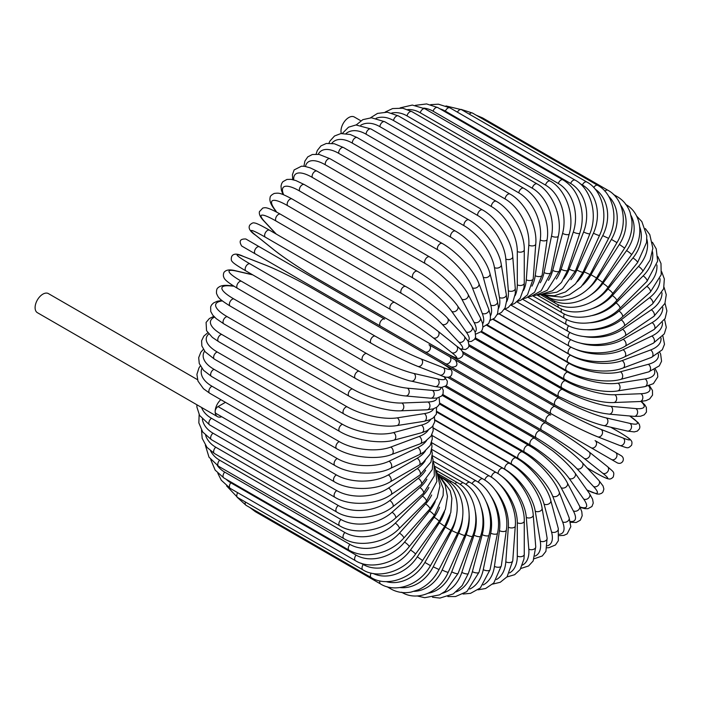 <?xml version="1.0" encoding="UTF-8"?>
<svg xmlns="http://www.w3.org/2000/svg" width="702" height="702" viewBox="0 0 702 702"><rect width="100%" height="100%" fill="white"/><g stroke="black" fill="none" stroke-linecap="round" stroke-linejoin="round"><path stroke-width="1.05" d="M478.588 382.792A4.08 2.36 -60 0 1 478.553 382.774L603.79 455.08A4.08 2.36 120 0 0 603.817 455.089L617.391 462.925C619.638 463.846 621.454 463.302 622.832 461.302C623.824 459.082 623.332 457.248 621.375 455.809L615.478 452.404A4.08 3.334 120 0 1 616.321 457.599A4.08 3.334 120 0 1 611.398 459.468L590.987 447.692A4.08 3.334 120 0 0 595.919 445.823A4.08 3.334 120 0 0 595.068 440.619L615.478 452.404M550.737 415.022L455.317 359.933L550.737 415.022A4.08 2.36 120 0 0 546.656 417.374A4.08 2.36 120 0 0 546.656 422.095L421.419 349.78A4.08 2.36 120 0 1 421.349 349.745M360.846 120.779L354.282 116.988A11.021 6.362 120 0 0 345.796 119.945A11.021 6.362 120 0 0 340.988 131.028A11.021 6.362 120 0 0 341.339 133.503M380.554 326.193L255.317 253.887A4.08 2.36 -60 0 1 255.317 249.175A4.08 2.36 -60 0 1 259.398 246.814L384.643 319.12A4.08 2.36 120 0 0 380.554 321.481A4.08 2.36 120 0 0 380.554 326.193L424.894 351.79A4.08 3.334 -60 0 0 429.817 349.921A4.08 3.334 -60 0 0 428.975 344.726L455.221 359.872M445.296 363.575L424.894 351.79L445.296 363.575A4.08 3.334 -60 0 0 450.228 361.705A4.08 3.334 -60 0 0 449.377 356.502L455.387 359.977C458.371 364.891 456.993 367.234 451.246 367.006L445.296 363.575M255.317 253.887L437.688 359.178A4.08 2.36 120 0 0 437.723 359.196M197.481 379.659L48.403 293.594A11.021 6.362 120 0 0 39.909 296.542A11.021 6.362 120 0 0 35.1 307.634A11.021 6.362 120 0 0 37.381 312.68L217.453 416.637A11.021 6.362 120 0 0 221.656 416.716M220.832 399.666A11.021 6.362 120 0 0 215.163 411.591A11.021 6.362 120 0 0 217.453 416.637M225.447 402.325L218.05 406.59L336.363 474.903A36.732 21.209 0 0 0 388.311 474.903L417.163 458.239A36.732 21.209 0 0 0 425.509 450.816M336.363 474.903A4.08 2.36 120 0 0 333.704 478.501A4.08 2.36 120 0 0 334.327 481.765L216.014 413.46A4.08 2.36 -60 0 1 215.163 411.591A4.08 2.36 -60 0 1 218.05 406.59M432.125 435.512L496.253 472.534C511.231 480.616 524.754 504.036 524.262 521.051L524.262 554.378A4.08 2.36 180 0 1 521.744 556.554A4.08 2.36 180 0 1 517.304 556.037L517.304 522.718A36.732 21.209 -120 0 0 498.078 482.66M509.555 572.929A36.732 21.209 -120 0 0 517.304 556.037M496.253 472.534A4.08 2.36 120 0 0 493.322 473.42A4.08 2.36 120 0 0 491.365 477.202M524.262 521.051A4.08 2.36 180 0 1 521.744 523.227A4.08 2.36 180 0 1 517.304 522.718M520.84 568.48L528.553 565.979L533.151 560.995L535.749 546.84A4.08 2.554 175.5 0 1 533.336 549.412A4.08 2.554 175.5 0 1 528.808 549.104L526.289 517.365A36.732 19.279 -124.2 0 0 500.324 475.219M522.463 565.101A36.732 19.279 -124.2 0 0 528.808 549.104M535.749 546.84L533.23 515.092A4.08 2.554 175.5 0 1 530.817 517.672A4.08 2.554 175.5 0 1 526.289 517.365M533.23 515.092C532.414 498.973 517.874 476.439 502.965 468.322A4.08 2.36 120 0 0 499.78 469.462A4.08 2.36 120 0 0 498.043 473.631M534.248 558.739L542.286 555.966L545.91 551.351L547.112 538.162A4.08 2.729 170.5 0 1 544.857 541.154A4.08 2.729 170.5 0 1 540.242 541.058L535.231 511.135A36.732 17.199 -128 0 0 504.756 469.208L433.248 427.93M535.117 556.063A36.732 17.199 -128 0 0 540.242 541.058M547.112 538.162L542.102 508.239A4.08 2.729 170.5 0 1 539.847 511.231A4.08 2.729 170.5 0 1 535.231 511.135M542.102 508.239C539.987 493.12 524.447 471.595 509.634 463.46A4.08 2.36 120 0 0 506.265 464.803A4.08 2.36 120 0 0 504.756 469.208M547.104 547.788L548.841 547.727L555.475 544.971L558.344 540.698L558.257 528.422A4.08 2.887 165 0 1 556.221 531.818A4.08 2.887 165 0 1 551.526 531.949L544.059 504.08A36.732 14.996 -131.6 0 0 511.372 463.996L434.898 419.849M547.42 545.805A36.732 14.996 -131.6 0 0 551.526 531.949M558.257 528.422L550.789 500.552A4.08 2.887 165 0 1 548.753 503.939A4.08 2.887 165 0 1 544.059 504.08M550.789 500.552C547.411 486.521 530.896 466.137 516.198 457.994A4.08 2.36 120 0 0 512.714 459.468A4.08 2.36 120 0 0 511.372 463.996M559.248 535.644L563.881 535.398L567.155 533.889L570.823 526.64L569.094 517.681A4.08 3.019 158.9 0 1 567.348 521.472A4.08 3.019 158.9 0 1 562.574 521.858L552.711 496.244A36.732 12.671 -134.9 0 0 517.857 458.195L437.074 411.556M559.231 534.31A36.732 12.671 -134.9 0 0 562.574 521.858M569.094 517.681L559.231 492.067A4.08 3.019 158.9 0 1 557.476 495.858A4.08 3.019 158.9 0 1 552.711 496.244M559.231 492.067C554.615 479.229 537.179 460.1 522.604 451.956A4.08 2.36 120 0 0 519.015 453.571A4.08 2.36 120 0 0 517.857 458.195M570.472 522.262L576.228 522.472L580.317 520.2L582.177 515.777L581.8 511.697L579.527 506.028A4.08 3.133 152.2 0 1 578.15 510.205A4.08 3.133 152.2 0 1 573.306 510.845L561.109 487.688A36.732 10.258 -138.1 0 0 524.157 451.851L439.733 403.106M570.287 521.463A36.732 10.258 -138.1 0 0 573.306 510.845M579.527 506.028L567.33 482.871A4.08 3.133 152.2 0 1 565.952 487.048A4.08 3.133 152.2 0 1 561.109 487.688M567.33 482.871C561.521 471.314 543.234 453.518 528.817 445.401A4.08 2.36 120 0 0 525.122 447.156A4.08 2.36 120 0 0 524.157 451.851M580.203 507.37L584.88 508.652L587.89 508.696L591.935 506.502L593.251 503.088L592.585 499.166L589.461 493.559A4.08 3.22 144.9 0 1 588.53 498.087A4.08 3.22 144.9 0 1 583.625 499.008L569.199 478.483A36.732 7.766 -141.2 0 0 530.238 445.015L442.76 394.515M580.01 506.967A36.732 7.766 -141.2 0 0 583.625 499.008M589.461 493.559L575.035 473.034A4.08 3.22 144.9 0 1 574.104 477.562A4.08 3.22 144.9 0 1 569.199 478.483M575.035 473.034L571.919 469.015C567.032 463.259 560.731 457.274 553.027 451.061L534.775 438.373A4.08 2.36 120 0 0 530.984 440.277A4.08 2.36 120 0 0 530.238 445.015M586.977 490.031L596.919 494.006L599.394 494.094L601.596 493.313L602.948 492.058L603.878 489.066L603.036 485.951L598.806 480.379A4.08 3.282 137 0 1 598.411 485.214A4.08 3.282 137 0 1 593.462 486.442L576.912 468.699A36.732 5.204 -144.2 0 0 536.047 437.741L446.033 385.775M586.881 489.882A36.732 5.204 -144.2 0 0 593.462 486.442M598.806 480.379L582.256 462.644A4.08 3.282 137 0 1 581.853 467.471A4.08 3.282 137 0 1 576.912 468.699M582.256 462.644C574.315 453.957 554.501 438.952 540.443 430.931A4.08 2.36 120 0 0 536.556 432.985A4.08 2.36 120 0 0 536.047 437.741M587.223 467.962L593.462 471.568A4.08 2.36 120 0 0 593.638 471.683C606.247 478.861 607.958 478.834 608.713 478.904C610.091 479.352 611.609 478.703 613.258 476.956C614.452 471.621 614.074 472.586 607.502 466.619A4.08 3.317 128.6 0 1 607.695 471.683A4.08 3.317 128.6 0 1 602.746 473.227L584.196 458.406A36.732 2.615 -147.1 0 0 541.532 430.08L449.333 376.851M593.462 471.568A36.732 2.615 -147.1 0 0 602.746 473.227M584.196 458.406A4.08 3.317 128.6 0 0 589.153 456.862A4.08 3.317 128.6 0 0 588.952 451.798C580.15 444.699 559.626 431.072 545.779 423.13A4.08 2.36 120 0 1 545.954 423.245A36.732 2.615 32.9 0 1 588.618 451.57M438.022 360.916L545.779 423.13A4.08 2.36 120 0 0 541.786 425.333A4.08 2.36 120 0 0 541.532 430.08M413.776 345.375A4.08 3.334 -60 0 0 413.811 345.393L478.553 382.774M462.899 353.36L555.089 406.59A36.732 2.615 27.1 0 0 600.956 429.37L623.06 438.03A4.08 3.317 111.4 0 1 624.201 443.094A4.08 3.317 111.4 0 1 619.717 445.454C628.176 448.157 627.527 448.973 631.554 445.27C632.239 442.971 632.046 441.33 630.966 440.356C630.528 439.742 629.694 438.25 617.172 430.914A4.08 2.36 120 0 0 616.988 430.826L610.74 427.22M623.06 438.03A36.732 2.615 27.1 0 0 616.988 430.826M597.244 436.618A36.732 2.615 -152.9 0 1 551.377 413.838A4.08 2.36 120 0 1 551.193 413.75A4.08 2.36 120 0 1 551.105 409.187A4.08 2.36 120 0 1 555.089 406.59M600.956 429.37A4.08 3.317 111.4 0 1 602.097 434.441A4.08 3.317 111.4 0 1 597.613 436.793L619.717 445.454M468.98 346.042L558.985 398.008A36.732 5.204 24.2 0 0 606.23 417.918L629.869 423.385A36.732 5.204 24.2 0 0 629.554 415.961M629.869 423.385A4.08 3.282 103 0 1 631.273 428.281A4.08 3.282 103 0 1 627.29 431.046L634.231 431.914L637.355 431.089L639.469 428.79L639.891 426.991L639.461 424.701L638.144 422.595L629.729 415.979M606.23 417.918A4.08 3.282 103 0 1 607.634 422.815A4.08 3.282 103 0 1 603.659 425.579L627.29 431.046M558.985 398.008A4.08 2.36 120 0 0 555.115 400.824A4.08 2.36 120 0 0 555.291 405.229C569.261 413.381 592.155 423.043 603.659 425.579M474.903 338.838L562.381 389.347A36.732 7.766 21.2 0 0 610.845 406.344L635.837 408.582A36.732 7.766 21.2 0 0 640.917 401.465M635.837 408.582A4.08 3.22 95.1 0 1 637.486 413.285A4.08 3.22 95.1 0 1 634.029 416.365L640.452 416.268L644.182 414.882L646.481 412.03L646.358 407.432L644.813 404.843L641.365 401.439M610.845 406.344A4.08 3.22 95.1 0 1 612.495 411.056A4.08 3.22 95.1 0 1 609.038 414.127L634.029 416.365M562.381 389.347A4.08 2.36 120 0 0 558.652 392.357A4.08 2.36 120 0 0 558.897 396.595L579.01 406.054C588.25 409.626 596.577 412.083 604.01 413.443L609.038 414.127M480.826 331.914L565.259 380.659A36.732 10.258 18.1 0 0 614.768 394.743L640.926 393.725A36.732 10.258 18.1 0 0 648.613 385.81M640.926 393.725A4.08 3.133 87.8 0 1 642.795 398.236A4.08 3.133 87.8 0 1 639.864 401.526L645.91 400.658L649.631 398.947L652.527 395.121L652.456 390.444L649.394 385.556M614.768 394.743A4.08 3.133 87.8 0 1 616.637 399.254A4.08 3.133 87.8 0 1 613.715 402.544L639.864 401.526M565.259 380.659A4.08 2.36 120 0 0 561.679 383.836A4.08 2.36 120 0 0 562.004 387.916C576.245 396.34 600.798 403.29 613.715 402.544M486.819 325.395L567.602 372.025A36.732 12.671 14.9 0 0 617.979 383.187L645.094 378.931A36.732 12.671 14.9 0 0 654.203 369.805M645.094 378.931A4.08 3.019 81.1 0 1 647.156 383.257A4.08 3.019 81.1 0 1 644.743 386.662L653.36 383.678L657.809 376.877L657.476 373.288L655.378 369.155M617.979 383.187A4.08 3.019 81.1 0 1 620.033 387.513A4.08 3.019 81.1 0 1 617.628 390.926L644.743 386.662M567.602 372.025A4.08 2.36 120 0 0 564.18 375.342A4.08 2.36 120 0 0 564.575 379.264C578.913 387.811 604.194 393.339 617.628 390.926M492.909 319.357L569.383 363.513A36.732 14.996 11.6 0 0 620.445 371.779L648.315 364.312A36.732 14.996 11.6 0 0 658.257 353.826M648.315 364.312A4.08 2.887 75 0 1 650.543 368.445A4.08 2.887 75 0 1 648.622 371.902L659.301 365.847L661.565 361.214L660.635 354.098L659.819 352.562M620.445 371.779A4.08 2.887 75 0 1 622.674 375.912A4.08 2.887 75 0 1 620.752 379.378L648.622 371.902M569.383 363.513A4.08 2.36 120 0 0 566.137 366.935A4.08 2.36 120 0 0 566.593 370.691C581.002 379.352 606.914 383.459 620.752 379.378M499.087 313.891L570.594 355.168A36.732 17.199 8 0 0 622.139 360.609L650.561 349.982A36.732 17.199 8 0 0 660.986 338.039M650.561 349.982A4.08 2.729 69.5 0 1 652.948 353.931A4.08 2.729 69.5 0 1 651.491 357.379L662.302 349.754L664.496 344.296L662.872 335.96M622.139 360.609A4.08 2.729 69.5 0 1 624.526 364.557A4.08 2.729 69.5 0 1 623.069 367.997L651.491 357.379M570.594 355.168A4.08 2.36 120 0 0 567.532 358.678A4.08 2.36 120 0 0 568.05 362.276C582.502 371.033 608.915 373.736 623.069 367.997M573.578 348.332A36.732 19.279 4.2 0 0 623.06 349.745L651.807 336.056A36.732 19.279 4.2 0 0 662.486 322.569M651.807 336.056A4.08 2.554 64.5 0 1 654.343 339.821A4.08 2.554 64.5 0 1 653.316 343.208L664.285 333.88L666.295 327.404L664.601 319.471M623.06 349.745A4.08 2.554 64.5 0 1 625.596 353.518A4.08 2.554 64.5 0 1 624.569 356.897L653.316 343.208M571.068 347.157A4.08 2.36 120 0 0 568.322 350.746A4.08 2.36 120 0 0 568.927 354.071C583.406 362.925 610.196 364.241 624.569 356.897M578.904 342.664A36.732 21.209 0 0 0 623.201 339.285L652.061 322.622A36.732 21.209 0 0 0 662.82 307.476M570.814 339.584A4.08 2.36 120 0 0 568.515 343.173A4.08 2.36 120 0 0 569.225 346.156L505.089 309.126M623.201 339.285A4.08 2.36 60 0 1 625.868 342.883A4.08 2.36 60 0 1 625.245 346.156C610.758 355.08 583.713 355.08 569.225 346.156M652.061 322.622A4.08 2.36 60 0 1 654.729 326.219A4.08 2.36 60 0 1 654.106 329.492L625.245 346.156M583.52 336.442A36.732 22.973 -4.5 0 0 622.56 329.299L651.307 309.801A36.732 22.973 -4.5 0 0 661.995 292.831M651.307 309.801A4.08 2.141 55.8 0 1 654.106 313.232A4.08 2.141 55.8 0 1 653.852 316.356L664.917 303.431L666.268 294.735L664.048 287.258M622.56 329.299A4.08 2.141 55.8 0 1 625.359 332.73A4.08 2.141 55.8 0 1 625.105 335.854L653.852 316.356M570.024 332.432A4.08 2.36 120 0 0 568.927 338.566C583.415 347.569 610.591 346.314 625.105 335.854M587.355 329.773A36.732 24.561 -9.5 0 0 621.138 319.875L649.561 297.683A36.732 24.561 -9.5 0 0 660.02 278.65M649.561 297.683A4.08 1.913 52 0 1 652.474 300.939A4.08 1.913 52 0 1 652.57 303.887L663.627 288.82L664.338 278.957L661.679 271.709M621.138 319.875A4.08 1.913 52 0 1 624.052 323.131A4.08 1.913 52 0 1 624.148 326.079L652.57 303.887M568.681 325.746A4.08 2.36 120 0 0 568.05 331.379C582.537 340.444 609.722 338.022 624.148 326.079M590.321 322.762A36.732 25.974 -15 0 0 618.945 311.065L646.823 286.355A36.732 25.974 -15 0 0 656.879 264.952M646.823 286.355A4.08 1.667 48.4 0 1 649.859 289.452A4.08 1.667 48.4 0 1 650.271 292.19L661.214 274.693L660.986 263.469L657.835 256.651M618.945 311.065A4.08 1.667 48.4 0 1 621.981 314.163A4.08 1.667 48.4 0 1 622.402 316.909L650.271 292.19M566.812 319.577A4.08 2.36 120 0 0 566.593 324.64C581.072 333.757 608.151 330.256 622.402 316.909M592.277 315.558A36.732 27.176 -21.1 0 0 616.005 302.957L643.12 275.904A36.732 27.176 -21.1 0 0 652.518 251.755M643.12 275.904A4.08 1.404 45.1 0 1 646.27 278.843A4.08 1.404 45.1 0 1 646.99 281.353L657.634 261.135L656.247 248.885L652.421 242.225M616.005 302.957A4.08 1.404 45.1 0 1 619.155 305.897A4.08 1.404 45.1 0 1 619.875 308.406L646.99 281.353M564.417 313.978A4.08 2.36 120 0 0 564.575 318.41C579.045 327.58 605.923 323.087 619.875 308.406M593.067 308.345A36.732 28.177 -27.8 0 0 612.337 295.603L638.487 266.418A36.732 28.177 -27.8 0 0 646.84 239.066M638.487 266.418A4.08 1.141 41.9 0 1 641.742 269.191A4.08 1.141 41.9 0 1 642.742 271.463L650.096 260.1L652.851 248.227L649.798 234.635L645.357 228.598M612.337 295.603A4.08 1.141 41.9 0 1 615.593 298.376A4.08 1.141 41.9 0 1 616.593 300.64L642.742 271.463M561.539 308.977A4.08 2.36 120 0 0 562.004 312.723C576.482 321.937 603.044 316.558 616.593 300.64M592.532 301.395A36.732 28.966 -35.1 0 0 607.958 289.057L632.95 257.967A36.732 28.966 -35.1 0 0 639.733 226.965M632.95 257.967A4.08 0.86 38.8 0 1 636.31 260.574A4.08 0.86 38.8 0 1 637.574 262.574L646.551 242.506L646.779 235.793L641.856 221.621L636.582 215.988M607.958 289.057A4.08 0.86 38.8 0 1 611.319 291.663A4.08 0.86 38.8 0 1 612.583 293.664L637.574 262.574M558.195 304.642A4.08 2.36 120 0 0 558.897 307.625C573.402 316.892 599.534 310.732 612.583 293.664M590.593 295.015A36.732 29.537 -43 0 0 602.921 283.371L626.553 250.614A36.732 29.537 -43 0 0 631.045 215.593M626.553 250.614A4.08 0.579 35.8 0 1 630.027 253.053A4.08 0.579 35.8 0 1 631.519 254.773C645.129 236.434 641.233 212.706 625.552 204.37M602.921 283.371A4.08 0.579 35.8 0 1 606.388 285.819A4.08 0.579 35.8 0 1 607.879 287.53L631.519 254.773M554.457 300.991A4.08 2.36 120 0 0 555.291 303.167C569.84 312.469 595.445 305.624 607.879 287.53M587.302 289.505A36.732 29.879 -51.4 0 0 597.244 278.589L619.357 244.41L624.631 248.104C630.361 238.961 632.756 229.624 631.818 220.086L630.15 212.548C627.614 205.493 623.288 200.175 617.172 196.595A4.08 2.36 120 0 0 615.487 196.621M619.357 244.41A36.732 29.879 -51.4 0 0 620.673 205.238M597.244 278.589L602.527 282.283L624.631 248.104M550.403 298.087A4.08 2.36 120 0 0 551.193 299.368C565.821 308.713 590.794 301.298 602.527 282.283M582.792 285.047A36.732 29.993 -60 0 0 590.987 274.745L611.398 239.4L616.97 242.62C628.65 223.245 623.341 198.315 607.871 190.242A4.08 2.36 120 0 0 604.878 191.181M611.398 239.4A36.732 29.993 -60 0 0 608.625 196.262M480.958 117.954A4.08 2.36 -60 0 1 482.634 117.936L607.871 190.242M590.987 274.745L596.568 277.966L616.97 242.62M546.367 296.051A4.08 2.36 120 0 0 546.656 296.27C561.381 305.633 585.626 297.762 596.568 277.966M577.263 281.765A36.732 29.879 -68.6 0 0 584.196 271.876L602.746 235.635L608.59 238.364C619.182 218.691 613.118 193.357 597.718 185.363A4.08 2.36 120 0 0 593.743 187.531M602.746 235.635A36.732 29.879 -68.6 0 0 595.085 189.057M469.313 114.172A4.08 2.36 -60 0 1 472.481 113.057L597.718 185.363M584.196 271.876L590.04 274.596L608.59 238.364M570.901 279.668A36.732 29.537 -77 0 0 576.912 269.989L593.462 233.143A4.08 0.579 24.2 0 0 597.314 234.916A4.08 0.579 24.2 0 0 599.552 235.354C609.003 215.532 602.123 189.944 586.793 181.993A4.08 2.36 120 0 0 582.388 184.977L579.975 183.582M593.462 233.143A36.732 29.537 -77 0 0 582.388 184.977M457.406 112.153A4.08 2.36 -60 0 1 461.556 109.688L586.793 181.993M576.912 269.989A4.08 0.579 24.2 0 0 580.765 271.771A4.08 0.579 24.2 0 0 582.993 272.209L599.552 235.354M575.175 180.151A4.08 2.36 120 0 0 570.638 183.468L445.401 111.153A4.08 2.36 -60 0 1 449.938 107.845L575.175 180.151C590.452 188.083 598.183 213.794 589.926 233.626A4.08 0.86 21.2 0 1 587.565 233.538A4.08 0.86 21.2 0 1 583.625 231.923A36.732 28.966 -84.9 0 0 570.638 183.468M563.881 278.764A36.732 28.966 -84.9 0 0 569.199 269.112L583.625 231.923M445.401 111.153A36.732 28.966 -84.9 0 0 439.935 108.836M569.199 269.112A4.08 0.86 21.2 0 0 573.139 270.718A4.08 0.86 21.2 0 0 575.5 270.814L589.926 233.626M562.96 179.861A4.08 2.36 120 0 0 558.309 183.494L433.073 111.188A4.08 2.36 -60 0 1 437.723 107.555L562.96 179.861C572.946 185.89 579.185 195.998 581.677 210.196C582.8 218.155 582.169 225.816 579.799 233.178A4.08 1.141 18.1 0 1 577.334 233.441A4.08 1.141 18.1 0 1 573.306 232.011A36.732 28.177 -92.2 0 0 558.309 183.494M556.361 279.001A36.732 28.177 -92.2 0 0 561.109 269.252L573.306 232.011M433.073 111.188A36.732 28.177 -92.2 0 0 423.692 108.099M561.109 269.252A4.08 1.141 18.1 0 0 565.136 270.682A4.08 1.141 18.1 0 0 567.602 270.419L579.799 233.178M550.245 181.125A4.08 2.36 120 0 0 545.489 185.082L420.252 112.776A4.08 2.36 -60 0 1 425 108.819L550.245 181.125C565.417 189.075 574.973 214.593 569.234 234.012A4.08 1.404 14.9 0 1 566.689 234.643A4.08 1.404 14.9 0 1 562.574 233.389A36.732 27.176 -98.9 0 0 545.489 185.082M548.446 280.352A36.732 27.176 -98.9 0 0 552.711 270.393L562.574 233.389M420.252 112.776A36.732 27.176 -98.9 0 0 407.651 109.591M552.711 270.393A4.08 1.404 14.9 0 0 556.826 271.656A4.08 1.404 14.9 0 0 559.362 271.025L569.234 234.012M537.109 183.924A4.08 2.36 120 0 0 532.283 188.206L407.037 115.9A4.08 2.36 -60 0 1 411.872 111.618L537.109 183.924C552.246 191.9 562.75 217.102 558.318 236.118A4.08 1.667 11.6 0 1 555.73 237.127A4.08 1.667 11.6 0 1 551.526 236.047A36.732 25.974 -105 0 0 532.283 188.206M540.268 282.757A36.732 25.974 -105 0 0 544.059 272.543L551.526 236.047M407.037 115.9A36.732 25.974 -105 0 0 391.725 113.048M544.059 272.543A4.08 1.667 11.6 0 0 548.262 273.622A4.08 1.667 11.6 0 0 550.851 272.613L558.318 236.118M523.666 188.241A4.08 2.36 120 0 0 520.752 189.101A4.08 2.36 120 0 0 518.778 192.839L393.541 120.533A4.08 2.36 -60 0 1 395.516 116.795A4.08 2.36 -60 0 1 398.429 115.935L523.666 188.241C538.75 196.253 550.245 221.007 547.13 239.479A4.08 1.913 8 0 1 544.524 240.865A4.08 1.913 8 0 1 540.242 239.97A36.732 24.57 -110.5 0 0 518.778 192.839M531.914 286.162A36.732 24.57 -110.5 0 0 535.231 275.675L540.242 239.97M393.541 120.533A36.732 24.57 -110.5 0 0 376.079 118.305M535.231 275.675A4.08 1.913 8 0 0 539.513 276.57A4.08 1.913 8 0 0 542.119 275.184L547.13 239.479M510.012 194.05A4.08 2.36 120 0 0 506.984 195.024A4.08 2.36 120 0 0 505.098 198.956L379.861 126.65A4.08 2.36 -60 0 1 381.748 122.718A4.08 2.36 -60 0 1 384.775 121.744L510.012 194.05C525.052 202.097 537.557 226.255 535.749 244.059A4.08 2.141 4.2 0 1 533.169 245.84A4.08 2.141 4.2 0 1 528.808 245.13A36.732 22.973 -115.5 0 0 505.098 198.956M523.473 290.514A36.732 22.973 -115.5 0 0 526.289 279.773L528.808 245.13M379.861 126.65A36.732 22.973 -115.5 0 0 360.81 125.193M526.289 279.773A4.08 2.141 4.2 0 0 530.651 280.484A4.08 2.141 4.2 0 0 533.23 278.703L535.749 244.059M496.253 201.298A4.08 2.36 120 0 0 493.111 202.395A4.08 2.36 120 0 0 491.33 206.502L366.093 134.196A4.08 2.36 -60 0 1 367.874 130.089A4.08 2.36 -60 0 1 371.016 128.992L496.253 201.298C511.231 209.38 524.754 232.801 524.262 249.815A4.08 2.36 0 0 1 521.744 251.992A4.08 2.36 0 0 1 517.304 251.483A36.732 21.209 -120 0 0 491.33 206.502M515.04 295.744A36.732 21.209 -120 0 0 517.304 284.801L517.304 251.483M366.093 134.196A36.732 21.209 -120 0 0 346.025 133.555M517.304 284.801A4.08 2.36 0 0 0 521.744 285.319A4.08 2.36 0 0 0 524.262 283.134L524.262 249.815M482.493 209.933A4.08 2.36 120 0 0 479.238 211.153A4.08 2.36 120 0 0 477.579 215.417L352.343 143.111A4.08 2.36 -60 0 1 354.001 138.847A4.08 2.36 -60 0 1 357.257 137.627L482.493 209.933C497.402 218.05 511.942 240.593 512.758 256.713A4.08 2.554 -4.5 0 1 510.345 259.292A4.08 2.554 -4.5 0 1 505.817 258.985A36.732 19.279 -124.2 0 0 477.579 215.417M506.677 301.772A36.732 19.279 -124.2 0 0 508.336 290.725L505.817 258.985M352.343 143.111A36.732 19.279 -124.2 0 0 331.8 143.287M508.336 290.725A4.08 2.554 -4.5 0 0 512.864 291.032A4.08 2.554 -4.5 0 0 515.277 288.452L512.758 256.713M468.848 219.893A4.08 2.36 120 0 0 465.47 221.244A4.08 2.36 120 0 0 463.961 225.649L338.724 153.343A4.08 2.36 -60 0 1 340.233 148.938A4.08 2.36 -60 0 1 343.603 147.587L468.848 219.893C483.66 228.027 499.201 249.561 501.307 264.68A4.08 2.729 -9.5 0 1 499.052 267.664A4.08 2.729 -9.5 0 1 494.445 267.567A36.732 17.199 -128 0 0 463.961 225.649M498.455 308.529A36.732 17.199 -128 0 0 499.455 297.49L494.445 267.567M338.724 153.343A36.732 17.199 -128 0 0 318.234 154.282M499.455 297.49A4.08 2.729 -9.5 0 0 504.062 297.587A4.08 2.729 -9.5 0 0 506.317 294.603L501.307 264.68M455.405 231.098A4.08 2.36 120 0 0 451.921 232.581A4.08 2.36 120 0 0 450.57 237.1L325.333 164.794A4.08 2.36 -60 0 1 326.676 160.275A4.08 2.36 -60 0 1 330.159 158.792L455.405 231.098C470.103 239.242 486.618 259.626 489.996 273.657A4.08 2.887 -15 0 1 487.96 277.044A4.08 2.887 -15 0 1 483.266 277.185A36.732 14.996 -131.6 0 0 450.57 237.1M490.444 315.909A36.732 14.996 -131.6 0 0 490.733 305.054L483.266 277.185M325.333 164.794A36.732 14.996 -131.6 0 0 305.475 166.479M490.733 305.054A4.08 2.887 -15 0 0 495.428 304.922A4.08 2.887 -15 0 0 497.464 301.527L489.996 273.657M442.269 243.462A4.08 2.36 120 0 0 438.68 245.077A4.08 2.36 120 0 0 437.513 249.701L312.276 177.395A4.08 2.36 -60 0 1 313.434 172.771A4.08 2.36 -60 0 1 317.032 171.156L442.269 243.462C456.835 251.606 474.271 270.735 478.887 283.573A4.08 3.019 -21.1 0 1 477.141 287.364A4.08 3.019 -21.1 0 1 472.367 287.75A36.732 12.671 -134.9 0 0 437.513 249.701M482.678 323.815A36.732 12.671 -134.9 0 0 482.239 313.364L472.367 287.75M312.276 177.395A36.732 12.671 -134.9 0 0 293.761 179.896M482.239 313.364A4.08 3.019 -21.1 0 0 487.012 312.978A4.08 3.019 -21.1 0 0 488.759 309.187L478.887 283.573M429.545 256.888A4.08 2.36 120 0 0 425.851 258.652A4.08 2.36 120 0 0 424.885 263.347L299.649 191.041A4.08 2.36 -60 0 1 300.614 186.346A4.08 2.36 -60 0 1 304.308 184.582L429.545 256.888C443.962 265.014 462.249 282.801 468.067 294.357A4.08 3.133 -27.8 0 1 466.681 298.534A4.08 3.133 -27.8 0 1 461.837 299.184A36.732 10.258 -138.1 0 0 424.885 263.347M475.157 332.116A36.732 10.258 -138.1 0 0 474.034 322.341L461.837 299.184M299.649 191.041A36.732 10.258 -138.1 0 0 283.643 194.779M474.034 322.341A4.08 3.133 -27.8 0 0 478.878 321.7A4.08 3.133 -27.8 0 0 480.256 317.515L468.067 294.357M417.33 271.288A4.08 2.36 120 0 0 413.531 273.192A4.08 2.36 120 0 0 412.794 277.931L287.548 205.625A4.08 2.36 -60 0 1 288.294 200.886A4.08 2.36 -60 0 1 292.093 198.982L417.33 271.288C431.572 279.37 450.649 295.77 457.59 305.94A4.08 3.22 -35.1 0 1 456.651 310.468A4.08 3.22 -35.1 0 1 451.746 311.398A36.732 7.766 -141.2 0 0 412.794 277.931M467.76 340.593A36.732 7.766 -141.2 0 0 466.181 331.923L451.746 311.398M287.548 205.625A36.732 7.766 -141.2 0 0 274.57 209.099L276.693 212.127M466.181 331.923A4.08 3.22 -35.1 0 0 471.077 331.002A4.08 3.22 -35.1 0 0 472.016 326.465L457.59 305.94M274.57 209.099A4.08 3.22 144.9 0 1 273.727 208.336L276.211 211.872M405.721 286.53A4.08 2.36 120 0 0 401.825 288.583A4.08 2.36 120 0 0 401.316 293.339L276.07 221.033A4.08 2.36 -60 0 1 276.579 216.277A4.08 2.36 -60 0 1 280.475 214.224L405.721 286.53C420.279 294.349 444.726 314.277 447.525 318.243A4.08 3.282 -43 0 1 447.121 323.078A4.08 3.282 -43 0 1 442.181 324.306A36.732 5.204 -144.2 0 0 401.316 293.339M459.67 348.683A36.732 5.204 -144.2 0 0 458.731 342.041L442.181 324.306M276.07 221.033A36.732 5.204 -144.2 0 0 264.996 222.007L276.281 234.099M458.731 342.041A4.08 3.282 -43 0 0 463.68 340.812A4.08 3.282 -43 0 0 464.083 335.986L447.525 318.243M264.996 222.007A4.08 3.282 137 0 1 264.382 221.516L275.93 233.898M437.627 330.967A36.732 2.615 32.9 0 0 394.963 302.641A4.08 2.36 120 0 0 394.796 302.518A4.08 2.36 120 0 0 390.803 304.721A4.08 2.36 120 0 0 390.54 309.477L265.303 237.171A4.08 2.36 -60 0 1 265.567 232.415A4.08 2.36 -60 0 1 269.55 230.212A4.08 2.36 -60 0 1 269.726 230.335M265.303 237.171A36.732 2.615 -147.1 0 0 256.028 235.503L274.57 250.324A36.732 2.615 -147.1 0 0 317.243 278.65L442.479 350.956A36.732 2.615 -147.1 0 0 451.755 352.615L433.204 337.802A36.732 2.615 -147.1 0 0 390.54 309.477M433.204 337.802A4.08 3.317 -51.4 0 0 438.162 336.258A4.08 3.317 -51.4 0 0 437.96 331.195C429.168 324.096 408.634 310.468 394.796 302.518L269.55 230.212C256.914 223.025 255.247 223.069 254.51 222.999C253.264 222.499 251.746 223.139 249.938 224.912C247.903 227.896 249.815 231.353 255.686 235.275L274.236 250.096A4.08 3.317 128.6 0 0 274.57 250.324M451.755 352.615A4.08 3.317 -51.4 0 0 456.712 351.07A4.08 3.317 -51.4 0 0 456.511 346.016L437.96 331.195M384.643 319.12L251.79 242.427M312.495 286.899A4.08 2.36 120 0 1 312.451 286.872L437.688 359.178M247.683 249.473A4.08 3.334 120 0 0 247.709 249.5L268.12 261.276A4.08 3.334 120 0 1 268.067 261.249M246.2 271.069A4.08 2.36 -60 0 1 246.016 270.981L371.253 343.287C385.056 351.307 407.125 362.267 417.672 366.339A4.08 3.317 -68.6 0 0 422.156 363.978A4.08 3.317 -68.6 0 0 421.016 358.915L443.12 367.567A36.732 2.615 27.1 0 0 437.048 360.363L311.811 288.057A36.732 2.615 27.1 0 0 265.944 265.277L243.84 256.616A36.732 2.615 27.1 0 0 249.912 263.82L375.149 336.126A4.08 2.36 120 0 0 371.165 338.733A4.08 2.36 120 0 0 371.253 343.287A4.08 2.36 120 0 0 371.437 343.375A36.732 2.615 -152.9 0 0 417.304 366.163M375.149 336.126A36.732 2.615 27.1 0 0 421.016 358.915M243.84 256.616A4.08 3.317 111.4 0 0 243.471 256.441C237.136 253.325 233.187 253.387 231.625 256.651C230.984 259.099 231.195 260.732 232.239 261.565C232.669 262.162 233.476 263.627 246.016 270.981A4.08 2.36 -60 0 1 245.928 266.427A4.08 2.36 -60 0 1 249.912 263.82M417.672 366.339L439.777 374.991A4.08 3.317 -68.6 0 0 444.261 372.639A4.08 3.317 -68.6 0 0 443.12 367.567M439.777 374.991C446.112 378.115 450.061 378.045 451.623 374.789C452.263 372.341 452.062 370.7 451.009 369.875C450.579 369.278 449.78 367.804 437.232 360.459L311.995 288.153C298.192 280.133 276.123 269.164 265.575 265.102A4.08 3.317 111.4 0 1 265.944 265.277M252.746 274.868L236.635 271.139A36.732 5.204 24.2 0 0 241.33 281.221L366.567 353.527A4.08 2.36 120 0 0 362.706 356.344A4.08 2.36 120 0 0 362.873 360.74C376.921 369.445 406.405 380.651 411.24 381.098A4.08 3.282 -77 0 0 415.224 378.334A4.08 3.282 -77 0 0 413.811 373.438L437.451 378.904A36.732 5.204 24.2 0 0 443.673 376.395M366.567 353.527A36.732 5.204 24.2 0 0 413.811 373.438M362.873 360.74L237.636 288.434A4.08 2.36 -60 0 1 237.46 284.038A4.08 2.36 -60 0 1 241.33 281.221M411.24 381.098L434.88 386.565A4.08 3.282 -77 0 0 438.864 383.801A4.08 3.282 -77 0 0 437.451 378.904M252.395 274.666L235.898 270.849A4.08 3.282 103 0 1 236.635 271.139M233.924 286.205L230.238 285.881A36.732 7.766 21.2 0 0 233.722 298.868L358.959 371.174A4.08 2.36 120 0 0 355.221 374.184A4.08 2.36 120 0 0 355.475 378.422C369.594 386.714 393.339 395.042 405.616 395.954A4.08 3.22 -84.9 0 0 409.073 392.883A4.08 3.22 -84.9 0 0 407.423 388.171L432.414 390.409A36.732 7.766 21.2 0 0 440.707 387.443M358.959 371.174A36.732 7.766 21.2 0 0 407.423 388.171M355.475 378.422L230.238 306.116A4.08 2.36 -60 0 1 229.984 301.878A4.08 2.36 -60 0 1 233.722 298.868M405.616 395.954L430.607 398.192A4.08 3.22 -84.9 0 0 434.064 395.121A4.08 3.22 -84.9 0 0 432.414 390.409M233.459 285.916L229.159 285.538A4.08 3.22 95.1 0 1 230.238 285.881M222.376 300.904A36.732 10.258 18.1 0 0 227.132 316.637L352.378 388.943A4.08 2.36 120 0 0 348.789 392.12A4.08 2.36 120 0 0 349.113 396.2C363.355 404.624 387.908 411.565 400.824 410.819A4.08 3.133 -92.2 0 0 403.747 407.537A4.08 3.133 -92.2 0 0 401.886 403.018L428.036 402A36.732 10.258 18.1 0 0 437.065 398.087M352.378 388.943A36.732 10.258 18.1 0 0 401.886 403.018M349.113 396.2L223.877 323.894A4.08 2.36 -60 0 1 223.552 319.814A4.08 2.36 -60 0 1 227.132 316.637M400.824 410.819L426.974 409.801A4.08 3.133 -92.2 0 0 429.905 406.519A4.08 3.133 -92.2 0 0 428.036 402M214.54 317.111A36.732 12.671 14.9 0 0 221.63 334.389L346.876 406.695A4.08 2.36 120 0 0 343.453 410.012A4.08 2.36 120 0 0 343.848 413.934C358.187 422.481 383.467 428.009 396.893 425.587A4.08 3.019 -98.9 0 0 399.306 422.183A4.08 3.019 -98.9 0 0 397.253 417.857L424.368 413.601A36.732 12.671 14.9 0 0 433.643 408.748M346.876 406.695A36.732 12.671 14.9 0 0 397.253 417.857M343.848 413.934L218.603 341.628A4.08 2.36 -60 0 1 218.217 337.706A4.08 2.36 -60 0 1 221.63 334.389M396.893 425.587L424.008 421.332A4.08 3.019 -98.9 0 0 426.421 417.918A4.08 3.019 -98.9 0 0 424.368 413.601M208.784 333.959A36.732 14.996 11.6 0 0 217.251 352L342.488 424.306A4.08 2.36 120 0 0 339.25 427.729A4.08 2.36 120 0 0 339.707 431.484C354.115 440.145 380.019 444.252 393.857 440.172A4.08 2.887 -105 0 0 395.779 436.705A4.08 2.887 -105 0 0 393.55 432.581L421.419 425.105A36.732 14.996 11.6 0 0 430.677 419.427M342.488 424.306A36.732 14.996 11.6 0 0 393.55 432.581M339.707 431.484L214.47 359.178A4.08 2.36 -60 0 1 214.005 355.423A4.08 2.36 -60 0 1 217.251 352M393.857 440.172L421.735 432.704A4.08 2.887 -105 0 0 423.657 429.238A4.08 2.887 -105 0 0 421.419 425.105M204.598 351.114A36.732 17.199 8 0 0 214.022 369.322L339.268 441.628A4.08 2.36 120 0 0 336.205 445.138A4.08 2.36 120 0 0 336.723 448.736C351.175 457.493 377.588 460.187 391.742 454.457A4.08 2.729 -110.5 0 0 393.199 451.009A4.08 2.729 -110.5 0 0 390.812 447.06L419.234 436.442A36.732 17.199 8 0 0 428.29 430.063M339.268 441.628A36.732 17.199 8 0 0 390.812 447.06M336.723 448.736L211.486 376.43A4.08 2.36 -60 0 1 210.969 372.832A4.08 2.36 -60 0 1 214.022 369.322M391.742 454.457L420.156 443.839A4.08 2.729 -110.5 0 0 421.621 440.391A4.08 2.729 -110.5 0 0 419.234 436.442M201.86 368.348A36.732 19.279 4.2 0 0 211.978 386.232L337.214 458.538A4.08 2.36 120 0 0 334.354 462.1A4.08 2.36 120 0 0 334.924 465.531C349.412 474.385 376.202 475.702 390.566 468.357A4.08 2.554 -115.5 0 0 391.593 464.978A4.08 2.554 -115.5 0 0 389.066 461.205L417.813 447.516A36.732 19.279 4.2 0 0 426.553 440.558M337.214 458.538A36.732 19.279 4.2 0 0 389.066 461.205M334.924 465.531L209.687 393.225A4.08 2.36 -60 0 1 209.117 389.794A4.08 2.36 -60 0 1 211.978 386.232M390.566 468.357L419.313 454.659A4.08 2.554 -115.5 0 0 420.34 451.281A4.08 2.554 -115.5 0 0 417.813 447.516M334.327 481.765C348.815 490.698 375.86 490.698 390.347 481.765A4.08 2.36 -120 0 0 390.979 478.501A4.08 2.36 -120 0 0 388.311 474.903M390.347 481.765L419.208 465.11A4.08 2.36 -120 0 0 419.831 461.837A4.08 2.36 -120 0 0 417.163 458.239M201.571 407.467A36.732 22.973 -4.5 0 0 211.477 418.295L336.714 490.601A4.08 2.36 120 0 0 334.257 494.199A4.08 2.36 120 0 0 334.924 497.306C349.42 506.309 376.588 505.054 391.102 494.594A4.08 2.141 -124.2 0 0 391.356 491.47A4.08 2.141 -124.2 0 0 388.557 488.039L417.304 468.541A36.732 22.973 -4.5 0 0 425.201 460.731M336.714 490.601A36.732 22.973 -4.5 0 0 388.557 488.039M334.924 497.306L209.687 425A4.08 2.36 -60 0 1 209.02 421.893A4.08 2.36 -60 0 1 211.477 418.295M391.102 494.594L419.849 475.096A4.08 2.141 -124.2 0 0 420.103 471.963A4.08 2.141 -124.2 0 0 417.304 468.541M202.36 419.191A36.732 24.561 -9.5 0 0 213.022 433.204L338.267 505.51A4.08 2.36 120 0 0 336.012 509.09A4.08 2.36 120 0 0 336.723 512.03C351.211 521.095 378.396 518.673 392.822 506.739A4.08 1.913 -128 0 0 392.725 503.79A4.08 1.913 -128 0 0 389.812 500.526L418.234 478.334A36.732 24.561 -9.5 0 0 425.649 470.217M338.267 505.51A36.732 24.561 -9.5 0 0 389.812 500.526M336.723 512.03L211.486 439.724A4.08 2.36 -60 0 1 210.775 436.784A4.08 2.36 -60 0 1 213.022 433.204M392.822 506.739L421.244 484.547A4.08 1.913 -128 0 0 421.147 481.598A4.08 1.913 -128 0 0 418.234 478.334M205.633 435.372A36.732 25.974 -15 0 0 215.76 447.209L340.997 519.515A4.08 2.36 120 0 0 338.961 523.051A4.08 2.36 120 0 0 339.707 525.833C354.177 534.959 381.265 531.449 395.507 518.102A4.08 1.667 -131.6 0 0 395.086 515.365A4.08 1.667 -131.6 0 0 392.058 512.267L419.928 487.548A36.732 25.974 -15 0 0 426.877 479.159M340.997 519.515A36.732 25.974 -15 0 0 392.058 512.267M339.707 525.833L214.47 453.527A4.08 2.36 -60 0 1 213.715 450.745A4.08 2.36 -60 0 1 215.76 447.209M395.507 518.102L423.385 493.392A4.08 1.667 -131.6 0 0 422.964 490.645A4.08 1.667 -131.6 0 0 419.928 487.548M210.6 450.895A36.732 27.176 -21.1 0 0 219.656 460.214L344.901 532.52A4.08 2.36 120 0 0 343.848 538.609C358.318 547.779 385.196 543.295 399.148 528.615A4.08 1.404 -134.9 0 0 398.42 526.096A4.08 1.404 -134.9 0 0 395.279 523.165L422.393 496.112A36.732 27.176 -21.1 0 0 428.878 487.442M344.901 532.52A36.732 27.176 -21.1 0 0 395.279 523.165M343.848 538.609L218.603 466.303A4.08 2.36 -60 0 1 219.656 460.214M399.148 528.615L426.263 501.561A4.08 1.404 -134.9 0 0 425.535 499.043A4.08 1.404 -134.9 0 0 422.393 496.112M217.33 465.523A36.732 28.177 -27.8 0 0 224.693 472.104L349.938 544.41A4.08 2.36 120 0 0 349.113 550.263C359.319 555.887 371.2 556.238 384.74 551.298C392.19 548.288 398.517 543.918 403.703 538.18A4.08 1.141 -138.1 0 0 402.702 535.916A4.08 1.141 -138.1 0 0 399.447 533.143L425.596 503.957A36.732 28.177 -27.8 0 0 431.669 494.971M349.938 544.41A36.732 28.177 -27.8 0 0 399.447 533.143M349.113 550.263L223.877 477.957A4.08 2.36 -60 0 1 224.693 472.104M403.703 538.18L429.861 508.994A4.08 1.141 -138.1 0 0 428.852 506.73A4.08 1.141 -138.1 0 0 425.596 503.957M226.088 479.229A36.732 28.966 -35.1 0 0 230.835 482.8L356.072 555.106A4.08 2.36 120 0 0 355.475 560.696C369.972 569.954 396.112 563.794 409.161 546.726A4.08 0.86 -141.2 0 0 407.897 544.726A4.08 0.86 -141.2 0 0 404.536 542.119L429.527 511.03A36.732 28.966 -35.1 0 0 435.222 501.605M356.072 555.106A36.732 28.966 -35.1 0 0 404.536 542.119M355.475 560.696L230.238 488.39A4.08 2.36 -60 0 1 230.835 482.8M409.161 546.726L434.152 515.637A4.08 0.86 -141.2 0 0 432.888 513.645A4.08 0.86 -141.2 0 0 429.527 511.03M360.846 563.127L363.259 564.522A4.08 2.36 120 0 0 362.873 569.831C377.43 579.132 403.027 572.288 415.47 554.194A4.08 0.579 -144.2 0 0 413.969 552.483A4.08 0.579 -144.2 0 0 410.503 550.035L434.143 517.277A36.732 29.537 -43 0 0 439.522 507.23M363.259 564.522A36.732 29.537 -43 0 0 410.503 550.035M362.873 569.831L237.636 497.525A4.08 2.36 -60 0 1 237.697 492.699M415.47 554.194L439.11 521.437A4.08 0.579 -144.2 0 0 437.609 519.717A4.08 0.579 -144.2 0 0 434.143 517.277M371.147 573.086A4.08 2.36 120 0 0 371.253 577.606C385.881 586.942 410.845 579.536 422.586 560.521L417.304 556.818L439.417 522.639A36.732 29.879 -51.4 0 0 444.515 511.688M373.139 573.481A36.732 29.879 -51.4 0 0 417.304 556.818M371.253 577.606L246.016 505.3A4.08 2.36 -60 0 1 245.402 502.009M422.586 560.521L444.691 526.342L439.417 522.639M379.87 580.905A4.08 2.36 120 0 0 380.554 583.959C395.287 593.322 419.533 585.45 430.466 565.654L424.894 562.434L445.296 527.088A36.732 29.993 -60 0 0 450.122 514.838M386.144 581.607A36.732 29.993 -60 0 0 424.894 562.434M380.554 583.959L255.317 511.653A4.08 2.36 -60 0 1 254.501 510.196M430.466 565.654L450.877 530.308L445.296 527.088M450.877 530.308C462.548 510.933 457.248 486.003 441.777 477.93A4.08 2.36 120 0 0 441.435 477.79M389.891 587.363A4.08 2.36 120 0 0 390.707 588.838C396.867 592.348 403.632 593.436 411.012 592.102L418.374 589.777C427.106 585.828 433.994 579.08 439.048 569.55L433.204 566.821L451.755 530.589A36.732 29.879 -68.6 0 0 456.23 516.514M399.938 587.548A36.732 29.879 -68.6 0 0 433.204 566.821M439.048 569.55L457.599 533.309L451.755 530.589M457.599 533.309C468.19 513.645 462.127 488.311 446.726 480.317A4.08 2.36 120 0 0 445.217 480.265M401.632 592.216C416.69 601.623 439.189 593.129 448.271 572.174A4.08 0.579 -155.8 0 1 446.033 571.735A4.08 0.579 -155.8 0 1 442.181 569.963L458.731 533.108A36.732 29.537 -77 0 0 462.653 516.611M414.101 591.347A36.732 29.537 -77 0 0 442.181 569.963M448.271 572.174L464.821 535.328A4.08 0.579 -155.8 0 1 462.583 534.889A4.08 0.579 -155.8 0 1 458.731 533.108M464.821 535.328C474.271 515.505 467.392 489.908 452.062 481.958A4.08 2.36 120 0 0 449.763 482.327M417.207 595.954L424.728 597.7L439.461 594.884L445.156 591.33L458.055 573.516A4.08 0.86 -158.8 0 1 455.695 573.429A4.08 0.86 -158.8 0 1 451.746 571.814L466.181 534.634A36.732 28.966 -84.9 0 0 469.147 515.101M428.29 593.19A36.732 28.966 -84.9 0 0 451.746 571.814M458.055 573.516L472.481 536.328A4.08 0.86 -158.8 0 1 470.121 536.24A4.08 0.86 -158.8 0 1 466.181 534.634M472.481 536.328C480.73 516.496 473.008 490.786 457.73 482.853A4.08 2.36 120 0 0 454.791 483.748M432.52 597.244L439.961 598.069L453.264 593.918L462.17 585.6L468.331 573.552A4.08 1.141 -161.9 0 1 465.865 573.824A4.08 1.141 -161.9 0 1 461.837 572.384L474.034 535.143A36.732 28.177 -92.2 0 0 475.438 512.091M442.33 593.295A36.732 28.177 -92.2 0 0 461.837 572.384M468.331 573.552L480.528 536.31A4.08 1.141 -161.9 0 1 478.062 536.582A4.08 1.141 -161.9 0 1 474.034 535.143M480.528 536.31C487.539 516.619 478.913 490.926 463.689 483.002A4.08 2.36 120 0 0 460.222 484.468M447.85 596.551L455.528 596.542L466.83 591.619L479.027 572.279A4.08 1.404 -165.1 0 1 476.482 572.911A4.08 1.404 -165.1 0 1 472.367 571.656L482.239 534.643A36.732 27.176 -98.9 0 0 481.291 507.8M456.151 591.865A36.732 27.176 -98.9 0 0 472.367 571.656M479.027 572.279L488.89 535.275A4.08 1.404 -165.1 0 1 486.354 535.907A4.08 1.404 -165.1 0 1 482.239 534.643M488.89 535.275C494.629 515.847 485.082 490.329 469.901 482.379A4.08 2.36 120 0 0 465.988 484.468M463.057 594.024L470.533 593.348L480.361 587.934L490.049 569.708A4.08 1.667 -168.4 0 1 487.469 570.717A4.08 1.667 -168.4 0 1 483.266 569.638L490.733 533.143A36.732 25.974 -105 0 0 486.547 502.5M469.77 589.048A36.732 25.974 -105 0 0 483.266 569.638M490.049 569.708L497.516 533.213A4.08 1.667 -168.4 0 1 494.936 534.222A4.08 1.667 -168.4 0 1 490.733 533.143M497.516 533.213C501.956 514.197 491.444 488.996 476.316 481.019A4.08 2.36 120 0 0 472.034 483.731M478.009 589.829L485.626 588.504L493.804 582.958L501.325 565.847A4.08 1.913 -172 0 1 498.727 567.242A4.08 1.913 -172 0 1 494.445 566.347L499.455 530.633A36.732 24.57 -110.5 0 0 491.128 496.428M483.195 584.924A36.732 24.57 -110.5 0 0 494.445 566.347M501.325 565.847L506.335 530.142A4.08 1.913 -172 0 1 503.738 531.528A4.08 1.913 -172 0 1 499.455 530.633M506.335 530.142C509.459 511.67 497.964 486.925 482.879 478.904A4.08 2.36 120 0 0 478.316 482.274M492.664 584.108L500.245 582.291L507.107 576.763L512.758 560.722A4.08 2.141 -175.8 0 1 510.178 562.504A4.08 2.141 -175.8 0 1 505.817 561.802L508.336 527.149A36.732 22.973 -115.5 0 0 494.989 489.777M496.463 579.545A36.732 22.973 -115.5 0 0 505.817 561.802M512.758 560.722L515.277 526.079A4.08 2.141 -175.8 0 1 512.697 527.86A4.08 2.141 -175.8 0 1 508.336 527.149M515.277 526.079C517.084 508.283 504.58 484.126 489.54 476.07A4.08 2.36 120 0 0 484.775 480.089M524.262 554.378L523.973 558.976L520.156 569.55L514.663 574.701L506.958 576.956M433.257 428.071L502.965 468.322M434.889 420.305L509.634 463.46M436.969 412.25L516.198 457.994M439.443 403.94L522.604 451.956M442.19 395.384L528.817 445.401M445.024 386.556L534.775 438.373M447.341 377.176L540.443 430.931M593.638 471.683L587.258 467.997M588.952 451.798L607.502 466.619M617.172 430.914L610.793 427.228M597.613 436.793C587.065 432.73 564.996 421.762 551.193 413.75L425.166 340.979M462.188 351.474L555.291 405.229M469.147 344.779L558.897 396.595M475.377 337.908L562.004 387.916M481.414 331.247L564.575 379.264M487.372 324.956L566.593 370.691M493.304 319.12L568.05 362.276M499.219 313.829L568.927 354.071M665.005 303.211L666.9 310.916L665.127 318.48L654.106 329.492M510.924 305.08L568.927 338.566M516.935 301.869L568.05 331.379M522.595 299.236L566.593 324.64M527.886 297.227L564.575 318.41M532.748 295.832L562.004 312.723M537.109 295.042L558.897 307.625M540.891 294.858L555.291 303.167M617.172 196.595L613.443 194.445M544.173 295.314L551.193 299.368M546.103 295.954L546.656 296.27M476.202 115.207L482.634 117.936M590.04 274.596L581.081 286.811L569.366 294.831L562.012 297.148L544.875 295.472M461.003 109.372L472.481 113.057M582.993 272.209L575.517 283.845L565.514 291.971L554.308 295.761L543.155 295.068M445.981 105.949L461.556 109.688M575.5 270.814L562.609 288.627L556.923 292.172L540.759 294.84M430.677 104.651L438.425 104.194L449.938 107.845M567.602 270.419L561.451 282.45L552.553 290.768L539.276 294.937L537.574 294.937M415.338 105.344L426.597 103.931L437.723 107.555M559.362 271.025L547.2 290.338L535.661 295.305L533.573 295.533M400.14 107.871L412.337 105.063L425 108.819M550.851 272.613L541.189 290.812L531.388 296.235L528.817 296.762M385.179 112.066L392.593 108.564L402.816 108.213L411.872 111.618M542.119 275.184L534.626 292.26L526.482 297.815L523.385 298.719M370.524 117.796L377.5 113.417L387.302 112.18L398.429 115.935M533.23 278.703L527.474 294.884L520.796 300.228L517.392 301.474M356.23 124.938L362.864 119.638L371.472 117.778L384.775 121.744M524.262 283.134L523.973 287.741L520.156 298.315L514.663 303.466L510.959 305.045M342.348 133.415L348.525 127.202L355.967 124.956L371.016 128.992M515.277 288.452L515.294 293.568L512.723 302.536L508.178 307.529L504.203 309.424M328.94 143.155L329.993 140.979L334.538 135.977L340.882 133.564L350.219 134.494L357.257 137.627M506.317 294.603L506.765 300.114L505.08 307.871L501.439 312.443L497.227 314.593M316.093 154.107L317.322 150.456L320.963 145.884L326.307 143.462L334.319 143.743L343.603 147.587M497.464 301.527L498.42 307.09L497.516 313.899L494.62 318.129L490.11 320.481M303.94 166.251L304.879 161.109L307.774 156.871L312.346 154.501L319.085 154.414L330.159 158.792M488.759 309.187L490.321 314.856L490.435 318.734L488.706 323.49L482.932 327.035M292.725 179.633L292.418 174.666L294.147 169.91L301.518 166.181L304.712 166.348L310.223 167.857L317.032 171.156M480.256 317.515L482.555 323.271L482.906 327.29L482.23 329.87L481.028 331.704L475.71 334.143M282.985 194.524L281.362 190.119L281.011 186.091L281.686 183.512L282.888 181.686L286.986 179.422L291.076 179.335L295.963 180.598L304.308 184.582M472.016 326.465L475.122 332.02L475.64 337.092L474.526 339.373L471.463 341.383L468.357 341.663M273.727 208.336C270.586 203.992 269.384 200.456 270.103 197.718C269.98 196.332 271.376 194.902 274.28 193.427C278.624 193.041 279.352 192.19 292.093 198.982M464.083 335.986L468.137 341.242L469.024 345.849L468.199 347.674L465.645 349.482L460.126 349.096M264.382 221.516C260.495 217.62 258.845 214.329 259.433 211.653L262.811 208.02C264.926 207.924 265.303 205.8 280.475 214.224M456.511 346.016C462.381 349.938 464.294 353.387 462.258 356.37C460.459 358.152 458.932 358.792 457.686 358.292C456.958 358.222 455.282 358.266 442.646 351.079L317.409 278.773C303.562 270.823 283.038 257.195 274.236 250.096M312.451 286.872L268.12 261.276M247.709 249.5L241.707 246.025C238.724 241.111 240.102 238.768 245.849 238.996L259.398 246.814M243.471 256.441L265.575 265.102M434.88 386.565L441.461 387.451L445.893 385.907L447.06 384.284L447.349 381.168L444.261 376.579M235.898 270.849C230.581 269.436 226.904 269.656 224.877 271.498C223.736 272.236 223.254 273.815 223.42 276.246C224.403 278.115 222.745 279.51 237.636 288.434M430.607 398.192L436.969 398.104L441.611 396.016L443.032 393.91L443.252 390.259L441.935 387.425M229.159 285.538C223.824 284.986 220.156 285.714 218.146 287.706C216.892 288.294 216.339 290.216 216.514 293.471C218.357 297.42 217.98 298.482 230.238 306.116M426.974 409.801L433.108 408.915L436.767 407.213L438.662 405.335L439.645 403.378L439.101 397.551M221.823 300.465L217.199 301.263L213.531 302.966L211.635 304.835L210.653 306.8L210.74 311.477L212.715 315.058L216.251 318.664L223.877 323.894M424.008 421.332L429.703 419.849L433.116 418.006L436.372 414.127L436.547 407.362M213.794 316.339L209.336 318.559L206.09 322.437L206.546 330.686L212.346 337.381L218.603 341.628M421.735 432.704L427.027 430.747L432.467 426.562L434.687 421.937L434.468 416.856M207.818 332.739L203.826 336.126L201.606 340.76L201.843 345.902L205.142 351.781L214.47 359.178M420.156 443.839L425.158 441.461L431.037 436.126L433.178 430.686L432.923 425.965M203.378 349.342L200.825 352.228L198.684 357.669L199.263 363.513L203.51 370.305L211.486 376.43M419.313 454.659L423.754 452.123L430.238 445.419L432.283 438.978L431.941 434.591M200.316 365.944L198.947 367.945L196.902 374.385L197.973 381.081L203.448 388.706L209.687 393.225M419.208 465.11L423.052 462.548L430.291 453.957L432.002 446.63L431.528 442.629M419.849 475.096L430.975 462.013L432.274 453.553L431.651 449.991M196.885 404.764L196.911 407.081L199.605 415.461L209.687 425M421.244 484.547L432.283 469.524L433.029 459.687L432.257 456.554M199.14 414.636L198.841 422.867L202.676 431.967L211.486 439.724M423.385 493.392L434.31 475.93L434.108 464.724L433.274 462.232M201.509 430.194L202.185 438.364L206.993 447.393L214.47 453.527M426.263 501.561L436.907 481.37L435.442 468.892L434.599 466.97M205.353 445.243L209.02 457.213L218.603 466.303M429.861 508.994L437.206 497.657L439.961 485.793L436.925 472.209L436.082 470.735M210.767 459.67L215.172 470.129L223.877 477.957M434.152 515.637L443.129 495.577L443.357 488.873L437.583 473.543M217.831 473.297L221.314 480.247L230.238 488.39M439.11 521.437L445.445 509.143L447.472 496.411L445.156 484.81L438.978 475.5M226.606 485.907L237.636 497.525M444.691 526.342L450.798 512.478L451.877 498.315L450.21 490.795L440.189 476.798M237.083 497.2L246.016 505.3M441.225 477.614L441.777 477.93M249.745 507.449L255.317 511.653M390.707 588.838L386.986 586.688M439.706 476.263L446.726 480.317M437.671 473.648L452.062 481.958M435.933 470.279L457.73 482.853M434.441 466.11L463.689 483.002M433.213 461.205L469.901 482.379M432.318 455.616L476.316 481.019M431.756 449.394L482.879 478.904M431.537 442.585L489.54 476.07"/></g></svg>
